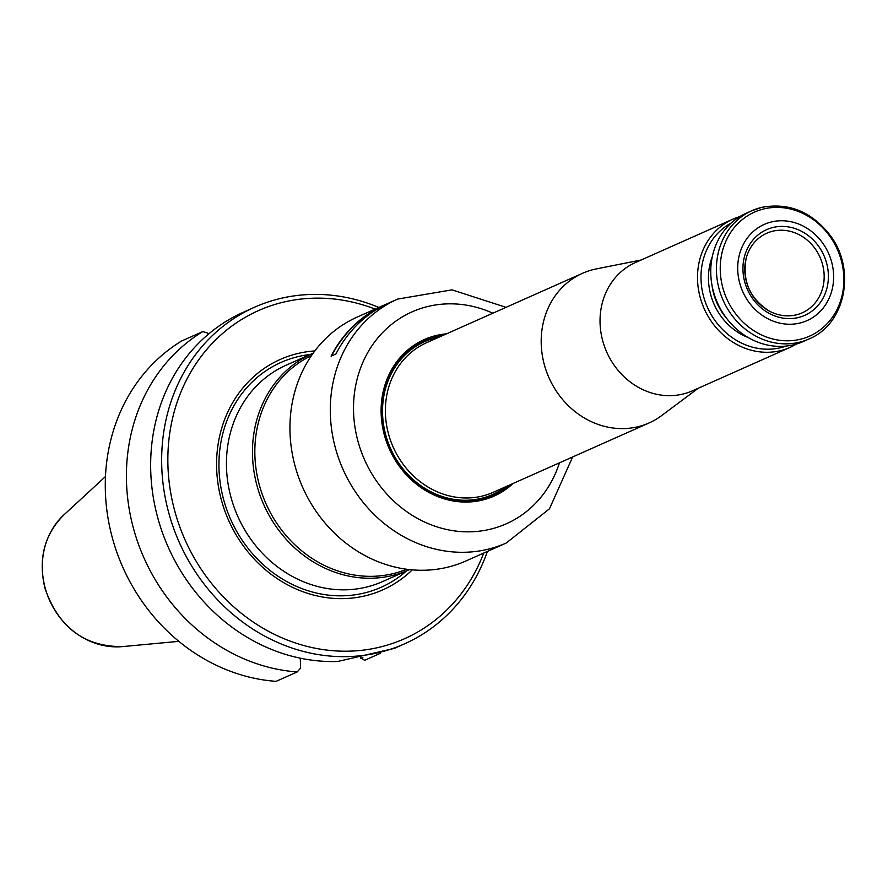 <?xml version="1.0" encoding="UTF-8"?>
<svg xmlns="http://www.w3.org/2000/svg" width="888" height="888" viewBox="0 0 888 888"><rect width="100%" height="100%" fill="white"/><g stroke="black" fill="none" stroke-linecap="round" stroke-linejoin="round"><path stroke-width="1.33" d="M312.232 353.591L286.202 365.179A118.448 105.728 66 0 0 231.158 497.935A118.448 105.728 66 0 0 382.539 581.607L408.569 570.018A118.448 105.728 -114 0 1 257.187 486.346A118.448 105.728 -114 0 1 312.232 353.591A118.448 105.728 -114 0 1 313.187 353.169M409.523 569.585A118.448 105.728 -114 0 1 408.569 570.018M406.637 569.241A116.994 104.429 -114 0 1 259.496 485.581A116.994 104.429 -114 0 1 311.522 355.544M314.829 350.938A126.096 112.554 66 0 0 228.66 520.446A126.096 112.554 66 0 0 412.276 569.863M360.506 657.83L364.668 660.295L380.453 653.268M276.09 681.351A184.26 164.469 -114 0 1 112.621 538.816A184.26 164.469 -114 0 1 181.685 340.97L202.819 331.557A184.26 164.469 -114 0 0 133.744 529.403A184.26 164.469 -114 0 0 297.214 671.95L276.09 681.351M360.661 658.374L362.881 657.386M297.214 671.95L300.599 668.087L300.255 658.186M208.358 334.232L207.703 333.089L202.819 331.557M487.401 551.415A184.26 164.469 -114 0 1 404.484 643.867L394.427 648.351L337.684 661.482A184.26 164.469 -114 0 1 157.986 518.614A184.26 164.469 -114 0 1 241.114 313.242L254.623 307.193A184.26 164.469 -114 0 1 378.81 307.459M404.484 643.867A184.26 164.469 -114 0 1 168.998 513.719A184.26 164.469 -114 0 1 254.623 307.193M483.716 553.058A179.576 160.295 -114 0 1 325.03 649.861A179.576 160.295 -114 0 1 175.003 511.888A179.576 160.295 -114 0 1 214.23 341.303A179.576 160.295 -114 0 1 375.125 309.102M331.502 355.966A133.222 118.914 -114 0 1 381.574 306.604M506.027 307.337L452.003 289.854L397.658 299.078L389.221 302.83A133.511 119.17 -114 0 0 335.908 354.001L331.091 356.144A133.511 119.17 -114 0 1 384.404 304.973A133.511 119.17 -114 0 1 386.835 303.929M443.523 335.165A84.815 75.702 66 0 0 424.331 340.504A84.815 75.702 66 0 0 384.915 435.564A84.815 75.702 66 0 0 493.317 495.482A84.815 75.702 66 0 0 510.134 484.793M446.464 333.855A85.692 76.49 66 0 0 384.515 435.586A85.692 76.49 66 0 0 513.064 483.483M397.658 299.078A133.511 119.17 66 0 0 335.609 448.718A133.511 119.17 66 0 0 506.249 543.023L465.889 560.994A133.511 119.17 -114 0 1 302.719 487.479A133.511 119.17 -114 0 1 357.298 317.038L384.404 304.973M509.768 484.959A84.815 75.702 -114 0 1 493.129 495.56M424.153 340.581A84.815 75.702 -114 0 1 443.168 335.32M796.092 314.896A43.568 38.883 -114 0 1 769.274 311.066A43.568 38.883 -114 0 1 746.042 258.874A43.568 38.883 -114 0 1 766.411 233.389A43.568 38.883 -114 0 1 820.001 257.22A43.568 38.883 -114 0 1 801.842 312.987A43.568 38.883 -114 0 1 796.092 314.896M798.168 317.571A46.898 41.858 -114 0 1 744.033 258.386A46.898 41.858 -114 0 1 814.807 241.558A46.898 41.858 -114 0 1 798.168 317.571M786.124 346.076A67.566 60.306 -114 0 1 780.541 347.719A67.566 60.306 -114 0 1 706.193 304.318A67.566 60.306 -114 0 1 731.312 222.921M796.436 344.022A70.196 62.66 -114 0 1 789.998 347.408A70.196 62.66 -114 0 1 780.164 350.738A70.196 62.66 -114 0 1 702.053 303.363A70.196 62.66 -114 0 1 732.911 219.158A70.196 62.66 -114 0 1 739.726 216.639M761.682 207.404A70.196 62.66 66 0 0 751.836 210.722L746.164 213.253A70.196 62.66 66 0 0 717.471 302.864A70.196 62.66 66 0 0 803.252 341.514L808.935 338.983C845.765 324.187 856.498 268.842 829.725 234.765C811.232 211.533 788.6 202.397 761.837 207.348L751.836 210.722A70.196 62.66 66 0 0 723.143 300.333A70.196 62.66 66 0 0 808.935 338.983M799.7 323.088A52.647 46.986 -114 0 1 738.927 256.654A52.647 46.986 -114 0 1 818.381 237.762A52.647 46.986 -114 0 1 799.7 323.088M698.257 388.245L661.671 415.562A81.896 73.094 -114 0 1 649.106 422.932A81.896 73.094 -114 0 1 637.628 426.806A81.896 73.094 -114 0 1 546.497 371.539A81.896 73.094 -114 0 1 582.506 273.304A81.896 73.094 -114 0 1 596.381 268.898L641.169 259.995M789.998 347.408L692.54 390.787A70.196 62.66 -114 0 1 682.694 394.117A70.196 62.66 -114 0 1 604.584 346.742A70.196 62.66 -114 0 1 635.453 262.537L732.911 219.158M406.515 570.929A123.077 109.857 -114 0 1 223.843 500.355A123.077 109.857 -114 0 1 310.178 354.501M45.31 588.455A75.291 67.199 -114 0 1 63.881 514.896C44.234 534.665 37.962 559.262 45.066 588.666C58.752 627.55 84.571 646.853 122.5 646.597A75.291 67.199 -114 0 1 45.31 588.455M492.84 313.209A115.962 103.508 66 0 0 385.492 329.714A115.962 103.508 66 0 0 358.13 441.858A115.962 103.508 66 0 0 457.875 531.302A115.962 103.508 66 0 0 559.44 462.848M763.969 208.902A67.854 60.562 66 0 0 722.932 288.167A67.854 60.562 66 0 0 800.132 339.316A67.854 60.562 66 0 0 841.18 260.051A67.854 60.562 66 0 0 763.969 208.902M726.795 318.581A57.032 50.905 -114 0 1 712.032 285.403M748.329 337.618A59.374 52.991 -114 0 1 712.298 256.665M649.106 422.932L493.295 492.285A81.896 73.094 -114 0 1 481.818 496.17A81.896 73.094 -114 0 1 390.687 440.903A81.896 73.094 -114 0 1 426.684 342.657L582.506 273.304M439.338 337.029A83.65 74.659 66 0 0 436.441 337.651A83.65 74.659 66 0 0 385.847 435.364A83.65 74.659 66 0 0 481.03 498.412A83.65 74.659 66 0 0 505.938 486.657M122.5 646.597L178.832 641.347M63.881 514.896L105.472 476.556M506.249 543.023L549.472 508.813L572.627 456.976M769.274 311.066C750.038 298.779 742.29 281.385 746.042 258.874"/></g></svg>
